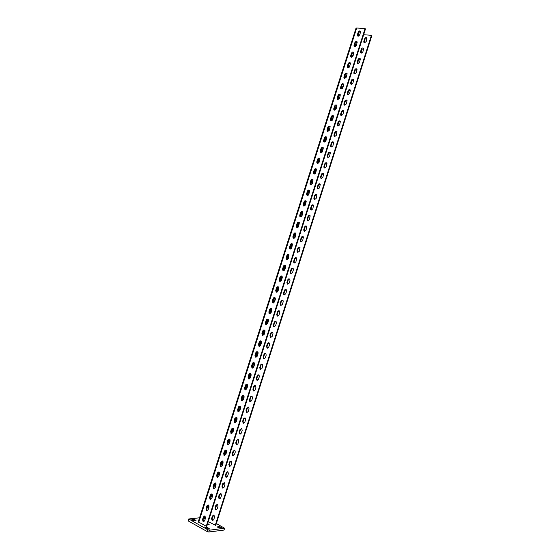 <?xml version="1.0" encoding="UTF-8"?>
<svg xmlns="http://www.w3.org/2000/svg" width="560" height="560" viewBox="0 0 560 560"><rect width="100%" height="100%" fill="white"/><g stroke="black" fill="none" stroke-linecap="round" stroke-linejoin="round"><path stroke-width="0.84" d="M216.188 509.705L215.565 507.787L217.154 504.238M215.656 509.754L215.033 507.836L215.901 505.12L217.504 504.399L218.008 506.24L217.147 508.956L215.656 509.754M219.646 498.862L219.023 496.958L220.633 493.395M219.114 498.897L218.491 496.993L219.352 494.284L220.99 493.563L221.473 495.376L220.612 498.092L219.114 498.897M223.104 488.026L222.474 486.136L224.112 482.566M222.572 488.054L221.949 486.157L222.81 483.455L224.476 482.741L224.931 484.526L224.07 487.242L222.572 488.054M226.555 477.204L225.925 475.328L226.786 472.626L227.584 471.744M226.03 477.218L225.4 475.342L226.261 472.633L227.948 471.933L228.389 473.69L227.528 476.399L226.03 477.218M229.999 466.396L229.369 464.527L230.23 461.832L231.056 460.936M229.481 466.403L228.844 464.534L229.705 461.832L231.427 461.139L231.84 462.861L230.979 465.57L229.481 466.403M233.443 455.595L232.806 453.74L233.667 451.045L234.528 450.142M232.925 455.588L232.288 453.733L233.149 451.038L234.892 450.352L235.291 452.046L234.43 454.748L232.925 455.588M236.887 444.808L236.243 442.967L237.104 440.272L237.993 439.355M236.369 444.794L235.732 442.946L236.586 440.251L238.357 439.572L238.735 441.238L237.874 443.94L236.369 444.794M240.324 434.035L239.68 432.201L240.534 429.513L241.451 428.589M239.813 434.007L239.169 432.173L240.023 429.485L241.822 428.813L242.179 430.444L241.318 433.146L239.813 434.007M243.754 423.269L243.103 421.449L243.964 418.761L244.909 417.83M243.25 423.234L242.599 421.414L243.46 418.726L245.28 418.061L245.616 419.664L244.755 422.359L243.25 423.234M247.184 412.517L246.533 410.711L247.387 408.023L248.367 407.078M246.68 412.468L246.029 410.662L246.883 407.974L248.731 407.316L249.053 408.898L248.192 411.586L246.68 412.468M250.607 401.772L249.956 399.98L250.81 397.299L251.818 396.34M250.11 401.716L249.452 399.917L250.313 397.236C250.782 396.256 251.405 396.039 252.175 396.585L252.483 398.139L251.622 400.827L250.11 401.716M254.023 391.034L253.372 389.263L254.226 386.582L255.269 385.616M253.533 390.971L252.875 389.193L253.729 386.512C254.212 385.511 254.842 385.301 255.619 385.868L255.906 387.387L255.052 390.075L253.533 390.971M257.418 380.31L256.788 378.553L257.642 375.879L258.713 374.906M256.956 380.247L256.298 378.476L257.152 375.795C257.642 374.787 258.279 374.577 259.063 375.158L259.329 376.649L258.475 379.337L256.956 380.247M260.806 369.586L260.197 367.857L261.051 365.183L262.157 364.203M260.379 369.523L259.714 367.766L260.561 365.092C261.065 364.07 261.709 363.86 262.5 364.462L262.752 365.925L261.898 368.606L260.379 369.523M264.187 358.876L263.606 357.175L264.46 354.501L265.601 353.514M263.788 358.82L263.123 357.07L263.977 354.403C264.488 353.367 265.139 353.157 265.93 353.773L266.168 355.215L265.314 357.889L263.788 358.82M267.568 348.18L267.015 346.5L267.862 343.833L269.031 342.832M267.204 348.124L266.532 346.388L267.379 343.721C267.904 342.678 268.562 342.468 269.36 343.098L269.584 344.512L268.73 347.186L267.204 348.124M270.949 337.491L270.41 335.839L271.264 333.172L272.468 332.171M270.606 337.435L269.934 335.72L270.788 333.053C271.32 331.996 271.985 331.786 272.783 332.437L272.993 333.816L272.139 336.49L270.606 337.435M274.323 326.816L273.812 325.185L274.659 322.525L275.898 321.517M274.015 326.767L273.336 325.059L274.183 322.392C274.729 321.321 275.401 321.118 276.199 321.783L276.395 323.141L275.541 325.808L274.015 326.767M277.69 316.148L277.207 314.545L278.054 311.885L279.321 310.87M277.417 316.099L276.731 314.405L277.578 311.745C278.138 310.667 278.817 310.464 279.615 311.143L279.797 312.473L278.95 315.133L277.417 316.099M281.057 305.494L280.595 303.919L281.442 301.259L282.744 300.237M280.812 305.452L280.126 303.765L280.973 301.112C281.54 300.02 282.226 299.817 283.024 300.51L283.199 301.812L282.345 304.472L280.812 305.452M284.424 294.854L283.983 293.3L284.83 290.647L286.16 289.618M284.207 294.812L283.514 293.139L284.361 290.486C284.942 289.38 285.628 289.184 286.433 289.884L286.587 291.165L285.74 293.825L284.207 294.812M287.784 284.221L287.364 282.695L288.211 280.042L289.576 279.013M287.595 284.186L286.902 282.52L287.749 279.867C288.337 278.761 289.03 278.558 289.835 279.272L289.982 280.532L289.135 283.185L287.595 284.186M291.137 273.595L290.745 272.097L291.585 269.451L292.985 268.415M290.983 273.567L290.43 273.161L290.283 271.915L291.13 269.269C291.725 268.149 292.432 267.946 293.23 268.674L293.37 269.906L292.523 272.559L290.983 273.567M294.49 262.983L294.119 261.513L294.966 258.867L296.394 257.831M294.364 262.962L293.797 262.542L293.664 261.324L294.511 258.678C295.12 257.544 295.82 257.348 296.625 258.083L295.904 261.947L294.364 262.962M297.843 252.385L297.493 250.936L298.333 248.297L299.796 247.254M297.745 252.364L297.164 251.93L297.038 250.74L297.885 248.094C298.501 246.953 299.215 246.757 300.02 247.506L299.292 251.342L297.745 252.364M301.189 241.794L300.86 240.373L301.7 237.734L303.191 236.691M301.119 241.78L300.524 241.339L300.412 240.17L301.259 237.524C301.882 236.376 302.596 236.18 303.401 236.936L302.666 240.744L301.119 241.78M304.535 231.217L304.227 229.824L305.067 227.192L306.586 226.142M304.486 231.203L303.884 230.755L303.779 229.607L304.626 226.968C305.263 225.806 305.984 225.61 306.789 226.38L306.04 230.167L304.486 231.203M307.86 220.647L307.244 220.185L307.146 219.058L307.986 216.419C308.637 215.25 309.358 215.054 310.163 215.831L309.414 219.59L307.86 220.647L307.587 219.282L308.427 216.65L309.974 215.6M311.22 210.091L310.597 209.622L310.506 208.516L311.346 205.884C312.004 204.701 312.732 204.505 313.537 205.296L312.781 209.034L311.031 209.86L311.787 206.122L313.362 205.072M314.545 199.542L314.3 198.24L315.14 195.608L316.743 194.551M314.587 199.549L313.943 199.073L313.866 197.988L314.706 195.356C315.371 194.166 316.106 193.97 316.911 194.768L316.141 198.485L314.587 199.549M317.884 189.007L317.653 187.726L318.493 185.101L320.124 184.044M317.94 189.021L317.296 188.538L317.226 187.474L318.059 184.842C318.731 183.645 319.473 183.449 320.278 184.254L319.501 187.943L317.94 189.021M321.209 178.486L320.999 177.233L321.839 174.608L323.498 173.544M321.3 178.507L320.635 178.01L320.572 176.967L321.412 174.342C322.091 173.131 322.833 172.935 323.638 173.747L322.861 177.415L321.3 178.507M324.534 167.972L324.345 166.747L325.178 164.129L326.865 163.065M324.646 168L323.981 167.496L323.925 166.467L324.758 163.849C325.451 162.631 326.193 162.435 326.998 163.254L326.214 166.901L324.646 168M327.859 157.465L327.684 156.275L328.524 153.657L330.232 152.586M327.992 157.5L327.32 156.996L327.264 155.988L328.104 153.363C328.804 152.145 329.553 151.942 330.351 152.775L329.56 156.394L327.992 157.5M331.184 146.979L331.023 145.81L331.856 143.192L333.592 142.121M331.338 147.014L330.652 146.503L330.61 145.509L331.443 142.898C332.15 141.666 332.906 141.463 333.704 142.296L332.906 145.901L331.338 147.014M334.502 136.493L335.188 132.748L336.952 131.67M334.677 136.542L333.984 136.024L333.942 135.051L334.775 132.433C335.496 131.194 336.252 130.998 337.05 131.838L336.252 135.422L334.677 136.542M337.813 126.028L338.52 122.304L340.305 121.226M338.016 126.077L337.309 125.552L337.281 124.6L338.114 121.989C338.835 120.736 339.598 120.533 340.396 121.38L339.591 124.95L338.016 126.077M341.131 115.57L341.845 111.874L343.651 110.796M341.348 115.626L340.641 115.094L340.606 114.156L341.439 111.545C342.174 110.292 342.937 110.089 343.735 110.943L342.93 114.485L341.348 115.626M344.435 105.119L345.17 101.458L346.997 100.373M344.68 105.182L343.959 104.65L343.938 103.726L344.764 101.122C345.506 99.855 346.276 99.652 347.067 100.506L346.262 104.034L344.68 105.182M347.746 94.682L348.488 91.049L350.343 89.964M348.005 94.752L347.277 94.213L347.256 93.31L348.089 90.706C348.838 89.432 349.608 89.229 350.406 90.09L349.587 93.597L348.005 94.752M351.05 84.259L351.806 80.654L353.675 79.569M351.33 84.336L350.595 83.79L350.581 82.901L351.407 80.297C352.163 79.016 352.94 78.813 353.731 79.674L352.912 83.167L351.33 84.336M354.354 73.843L355.117 70.273L357.007 69.174M354.648 73.927L353.906 73.374L353.899 72.499L354.725 69.902C355.488 68.614 356.265 68.404 357.056 69.279L356.237 72.744L354.648 73.927M357.651 63.441L358.428 59.899L360.339 58.8M357.966 63.525L357.217 62.972L357.21 62.111L358.036 59.521C358.813 58.226 359.59 58.016 360.381 58.884L359.555 62.342L357.966 63.525M360.948 53.046L361.732 49.532L363.664 48.433M361.277 53.137L360.521 52.584L360.521 51.737L361.347 49.147C362.124 47.845 362.908 47.628 363.699 48.51L362.866 51.94L361.277 53.137M364.238 42.665L365.036 39.179L366.982 38.073M364.588 42.763L363.825 42.203L363.825 41.37L364.651 38.78C365.442 37.471 366.226 37.261 367.01 38.136L366.184 41.559L364.588 42.763M208.194 504.931L206.598 508.543L207.221 510.489M206.045 508.585L206.668 510.538L208.173 509.733L209.055 506.968L208.544 505.099L206.92 505.834L206.045 508.585L206.598 508.543M211.736 493.92L210.112 497.532L210.735 499.471M209.559 497.567L210.189 499.506L211.694 498.694L212.576 495.936L212.093 494.088L210.441 494.816L209.559 497.567L210.112 497.532M215.278 482.909L213.626 486.542L214.249 488.46M213.08 486.563L213.71 488.488L215.215 487.662L216.097 484.904L215.635 483.091L213.955 483.812L213.08 486.563L213.626 486.542M218.813 471.919L218.008 472.808L217.133 475.552L217.763 477.463M216.587 475.573L217.224 477.484L218.736 476.644L219.611 473.893L219.177 472.108L217.469 472.822L216.587 475.573L217.133 475.552M222.341 460.936L221.508 461.846L220.633 464.583L221.27 466.48M220.094 464.59L220.731 466.487L222.25 465.64L223.125 462.889L222.712 461.139L220.976 461.846L220.094 464.59L220.633 464.583M225.876 449.967L225.008 450.884L224.133 453.621L224.777 455.511M223.601 453.614L224.238 455.504L225.757 454.65L226.639 451.899L226.24 450.177L224.476 450.877L223.601 453.614L224.133 453.621M229.397 439.012L228.508 439.943L227.633 442.673L228.277 444.549M227.101 442.659L227.745 444.535L229.264 443.667L230.139 440.923L229.761 439.229L227.976 439.922L227.101 442.659L227.633 442.673M232.918 428.071L232.001 429.009L231.126 431.739L231.77 433.601M230.601 431.711L231.245 433.573L232.771 432.698L233.646 429.954L233.282 428.295L231.469 428.974L230.601 431.711L231.126 431.739M236.439 417.137L235.487 418.089L234.612 420.812L235.263 422.66M234.094 420.777L234.738 422.625L236.264 421.736L237.139 418.999L236.803 417.368L234.962 418.047L234.094 420.777L234.612 420.812M239.953 406.217L238.973 407.176L238.098 409.906L238.756 411.733M237.58 409.85L238.231 411.691L239.764 410.795L240.632 408.058L240.317 406.455C239.54 405.916 238.917 406.133 238.455 407.127L237.58 409.85L238.098 409.906M243.467 395.304L242.452 396.277L241.584 399L242.235 400.82M241.066 398.944L241.724 400.764L243.25 399.861L244.125 397.124L243.824 395.556C243.04 394.996 242.417 395.213 241.934 396.214L241.066 398.944L241.584 399M246.974 384.412L245.931 385.392L245.056 388.115L245.707 389.914M244.545 388.038L245.21 389.851L246.743 388.934L247.611 386.204L247.324 384.664C246.54 384.083 245.903 384.307 245.42 385.315L244.545 388.038L245.056 388.115M250.481 373.527L249.403 374.514L248.535 377.237L249.158 379.015M248.024 377.153L248.689 378.952L250.222 378.021L251.097 375.298L250.824 373.786C250.04 373.191 249.396 373.408 248.892 374.43L248.024 377.153L248.535 377.237M252.133 365.96L252.763 367.276L253.736 366.093L254.59 363.419L253.897 363.139L253.995 362.663L252.868 363.65L252.007 366.366L252.602 368.123M251.496 366.275L252.168 368.06L253.701 367.122L254.576 364.399L254.324 362.915C253.526 362.306 252.875 362.523 252.364 363.559L251.496 366.275L252.007 366.366M257.481 351.792L256.34 352.8L255.472 355.516L256.046 357.245M254.968 355.411L255.64 357.182L257.18 356.237L258.048 353.514L257.81 352.058C257.019 351.435 256.361 351.645 255.836 352.695L254.968 355.411L255.472 355.516M260.981 340.949L259.798 341.964L258.937 344.673L259.49 346.374M258.433 344.554L259.112 346.318L260.652 345.359L261.52 342.643L261.296 341.215C260.498 340.571 259.833 340.781 259.301 341.845L258.433 344.554L258.937 344.673M264.467 330.113L263.256 331.135L262.395 333.837L262.92 335.517M261.898 333.718L262.577 335.461L264.124 334.495L264.985 331.779L264.782 330.379C263.977 329.721 263.305 329.931 262.766 331.009L261.898 333.718L262.395 333.837M267.96 319.291L266.714 320.313L265.846 323.015L266.357 324.674M265.356 322.882L266.042 324.618L267.589 323.645L268.45 320.936L268.261 319.557C267.456 318.885 266.777 319.095 266.224 320.18L265.356 322.882L265.846 323.015M271.439 308.476L270.165 309.512L269.304 312.207L269.787 313.838M271.733 308.742C270.928 308.063 270.242 308.266 269.675 309.365L268.814 312.067L269.5 313.789L271.047 312.802L271.915 310.093L271.733 308.742L270.83 312.557L269.948 313.663L269.458 313.558M274.918 297.675L273.609 298.718L272.748 301.413L273.21 303.016M272.265 301.259L272.951 302.967L274.505 301.973L275.373 299.271L275.198 297.941C274.393 297.248 273.7 297.451 273.126 298.557L272.265 301.259L272.748 301.413M278.397 286.888L277.053 287.931L276.192 290.626L276.633 292.201M275.716 290.465L276.402 292.159L277.963 291.158L278.824 288.456L278.663 287.154C277.858 286.44 277.158 286.65 276.577 287.763L275.716 290.465L276.192 290.626M281.869 276.108L280.497 277.158L279.636 279.853L280.049 281.4M279.16 279.678L279.307 280.959L279.853 281.365L281.407 280.35L282.275 277.648L282.128 276.374C281.316 275.653 280.616 275.856 280.021 276.983L279.16 279.678L279.636 279.853M285.341 265.349L283.934 266.399L283.073 269.094L283.465 270.606M282.597 268.905L282.737 270.165L283.297 270.578L284.858 269.556L285.719 266.854L285.586 265.608C284.774 264.873 284.067 265.076 283.458 266.217L282.597 268.905L283.073 269.094M288.799 254.597L287.364 255.654L286.503 258.342L286.874 259.833M286.034 258.146L286.167 259.378L286.741 259.805L288.302 258.769L289.037 254.849C288.225 254.107 287.511 254.303 286.895 255.458L286.034 258.146L286.503 258.342M292.264 243.852L290.794 244.916L289.94 247.597L290.283 249.06M289.471 247.394L289.59 248.605L290.178 249.039L291.739 247.996L292.481 244.104C291.676 243.348 290.955 243.551 290.332 244.706L289.471 247.394L289.94 247.597M295.722 233.121L294.217 234.192L293.363 236.873L293.685 238.308M292.901 236.656L293.013 237.846L293.608 238.287L295.176 237.237L295.925 233.373C295.12 232.603 294.392 232.799 293.755 233.975L292.901 236.656L293.363 236.873M299.173 222.404L297.64 223.475L296.786 226.156L297.087 227.563M296.324 225.925L296.429 227.094L297.038 227.549L298.606 226.492L299.369 222.649C298.557 221.865 297.829 222.068 297.185 223.251L296.324 225.925L296.786 226.156M302.617 211.701L301.056 212.772L300.3 216.594L302.036 215.754L302.806 211.932C301.994 211.148 301.259 211.344 300.608 212.534L299.747 215.215L299.845 216.356L300.461 216.825M306.061 201.005L304.472 202.083L303.702 205.877L305.459 205.023L306.236 201.229C305.424 200.431 304.689 200.634 304.024 201.831L303.17 204.505L303.254 205.632L303.884 206.108M309.505 190.323L307.888 191.401L307.034 194.068L307.272 195.391M306.586 193.816L306.663 194.915L307.307 195.398L308.882 194.313L309.666 190.54C308.854 189.735 308.112 189.938 307.44 191.142L306.586 193.816L307.034 194.068M312.935 179.648L311.29 180.733L310.443 183.4L310.667 184.695M309.995 183.134L310.065 184.212L310.723 184.702L312.298 183.603L313.089 179.858C312.277 179.046 311.535 179.249 310.849 180.467L309.995 183.134L310.443 183.4M316.372 168.987L314.699 170.079L313.845 172.739L314.048 174.006M313.404 172.459L313.467 173.523L314.132 174.02L315.714 172.914L316.505 169.19C315.7 168.371 314.951 168.567 314.258 169.799L313.404 172.459L313.845 172.739M319.795 158.34L318.094 159.432L317.247 162.092L317.436 163.324M316.806 161.805L316.862 162.848L317.541 163.352L319.123 162.232L319.921 158.529C319.116 157.703 318.36 157.906 317.66 159.138L316.806 161.805L317.247 162.092M323.218 147.7L321.496 148.792L320.642 151.452L320.817 152.656M320.208 151.158L320.257 152.18L320.943 152.691L322.532 151.564L323.337 147.882C322.525 147.049 321.769 147.252 321.062 148.498L320.208 151.158L320.642 151.452M326.634 137.074L324.884 138.173L324.037 140.826L324.191 142.002M323.61 140.518L323.652 141.526L324.345 142.044L325.934 140.903L326.746 137.249C325.934 136.402 325.178 136.612 324.457 137.858L323.61 140.518L324.037 140.826M330.05 126.462L328.279 127.561L327.565 131.362M327.005 129.892L327.04 130.879L327.74 131.404L329.329 130.256L330.148 126.623C329.343 125.769 328.58 125.979 327.852 127.239L327.005 129.892L327.432 130.207M333.459 115.857L331.66 116.956L330.939 120.729M330.393 119.28L330.428 120.246L331.135 120.778L332.731 119.623L333.55 116.004C332.745 115.15 331.975 115.36 331.24 116.627L330.393 119.28L330.813 119.609M336.868 105.259L335.041 106.365L334.306 110.11M333.781 108.675L333.809 109.627L334.523 110.166L336.119 108.997L336.945 105.399C336.14 104.538 335.37 104.748 334.628 106.029L333.781 108.675L334.201 109.011M340.27 94.675L338.422 95.788L337.673 99.498M337.162 98.084L337.183 99.022L337.911 99.561L339.507 98.385L340.333 94.808C339.535 93.94 338.758 94.15 338.009 95.438L337.162 98.084L337.582 98.434M343.665 84.105L341.796 85.218L341.033 88.9M340.543 87.5L340.557 88.424L341.292 88.97L342.895 87.787L343.721 84.224C342.923 83.356 342.146 83.566 341.383 84.861L340.543 87.5L340.956 87.857M347.06 73.542L345.17 74.662L344.393 78.309M343.917 76.937L343.931 77.833L344.673 78.386L346.276 77.196L347.109 73.654C346.311 72.779 345.527 72.989 344.764 74.291L343.917 76.937L344.33 77.301M350.448 62.993L348.537 64.12L347.753 67.739M347.291 66.374L347.298 67.263L348.047 67.816L349.657 66.612L350.49 63.091C349.692 62.216 348.908 62.426 348.131 63.735L347.291 66.374L347.697 66.752M353.829 52.458L351.904 53.585L351.106 57.176M350.658 55.825L350.665 56.7L351.421 57.253L353.031 56.042L353.864 52.542C353.073 51.66 352.282 51.877 351.498 53.193L350.658 55.825L351.064 56.217M357.21 41.93L355.264 43.057L354.459 46.62M354.025 45.29L354.025 46.151L354.788 46.704L356.398 45.486L357.238 42C356.447 41.118 355.656 41.335 354.865 42.658L354.025 45.29L354.424 45.689M360.584 31.409L358.624 32.543L357.805 36.078M357.385 34.769L357.385 35.609L358.155 36.169L359.765 34.944L360.612 31.472C359.821 30.583 359.023 30.807 358.225 32.137L357.385 34.769L357.784 35.175M247.079 384.468L245.266 388.486M250.544 373.562L249.613 376.558L248.717 377.727M257.432 351.799L256.466 355.103L255.605 356.237M258.062 352.527L257.159 355.362L256.207 356.531L255.57 355.201M260.848 340.963L259.882 344.393L259.042 345.506M261.52 341.621L260.582 344.645L259.651 345.8L259.007 344.449M264.257 330.134L263.298 333.69L262.479 334.796M264.964 330.701L264.005 333.935L263.088 335.076L262.437 333.711M267.645 319.333L266.714 323.001L265.909 324.086M268.38 319.746L267.421 323.246L266.518 324.366L265.86 322.987M271.033 308.546L270.123 312.326L269.367 313.376M274.4 297.78L272.86 302.652M274.841 297.675L275.086 299.222L274.239 301.889L273.371 302.981L272.748 302.694M277.767 287.035L276.934 291.004L276.353 291.928L275.877 291.774M277.935 286.958L278.488 288.561L277.081 292.131M281.148 276.353L281.183 277.704L279.839 281.204M280.476 277.214L281.582 276.311L281.89 277.914L280.693 281.253M284.536 265.706L284.571 267.078L283.318 270.48M283.885 266.553L284.984 265.657L285.285 267.281L284.235 270.403M287.924 255.066L287.966 256.459L286.755 259.805M287.287 255.892L288.379 255.024L288.68 256.655L287.721 259.588M291.305 244.44L291.354 245.854L290.241 249.053M290.689 245.252L291.774 244.391L292.068 246.043L291.186 248.801M294.686 233.821L293.72 238.308M294.084 234.619L295.169 233.779L295.456 235.438L294.623 238.042M298.06 223.216L297.171 227.57M297.479 223.993L298.557 223.167L298.837 224.847L298.053 227.297M301.434 212.618L300.615 216.846M300.867 213.381L301.938 212.576L302.211 214.263L301.483 216.559M304.801 202.034L304.038 206.129M304.248 202.783L305.319 201.992L305.592 203.7L304.906 205.835M308.168 191.464L307.454 195.419M307.636 192.192L308.693 191.422L308.959 193.137L308.329 195.118M311.528 180.901L310.87 184.723M311.01 181.615L312.067 180.859L312.326 182.595L311.745 184.415M314.881 170.352L314.286 174.041M314.384 171.045L315.434 170.31L315.693 172.053L315.161 173.726M318.241 159.81L317.695 163.366M317.758 160.489L318.801 159.768L319.053 161.532L318.57 163.051M321.587 149.282L321.097 152.705M321.125 149.947L322.161 149.24L322.413 151.018L321.972 152.383M324.94 138.761L324.499 142.058M324.492 139.412L325.521 138.726L325.374 141.722M328.286 128.254L327.894 131.418M327.852 128.891L328.874 128.219L328.776 131.082M331.625 117.761L331.289 120.792M331.205 118.377L332.227 117.726L332.171 120.442M334.964 107.275L334.677 110.173M334.558 107.877L335.573 107.24L335.566 109.823M338.296 96.803L338.065 99.568M337.911 97.391L338.919 96.768L338.954 99.211M341.628 86.338L341.453 88.977M341.257 86.912L342.258 86.303L342.335 88.613M344.96 75.887L344.827 78.393M344.603 76.44L345.597 75.852L345.716 78.022M348.285 65.45L348.208 67.816M347.942 65.989L348.936 65.408L349.097 67.445M351.603 55.02L351.575 57.26M351.274 55.538L352.261 54.978L352.471 56.875M354.921 44.597L354.949 46.711M354.613 45.108L355.593 44.562L355.831 46.326M358.239 34.195L358.309 36.169M357.938 34.678L358.918 34.153L359.184 35.798M212.73 520.562L212.107 518.63L213.668 515.088M212.191 520.618L211.568 518.686L212.436 515.97L214.018 515.242L214.543 517.111L213.675 519.834L212.191 520.618M204.652 515.963L203.077 519.561L203.693 521.521M202.517 519.617L203.14 521.584L204.645 520.786L205.527 518.021L204.995 516.117L203.399 516.859L202.517 519.617L203.077 519.561M217.749 526.736L217.973 527.422L219.877 527.905L221.83 527.555L219.422 526.533L217.749 526.736L217.609 527.17M191.898 519.512L192.059 520.184L193.984 520.674L196.056 520.345L193.655 519.337L191.898 519.512L191.751 519.981M207.354 524.482L209.174 524.636L207.655 523.544M204.638 517.356L203.77 517.384M199.542 517.804L188.762 518.973L207.837 529.802L209.405 530.201L224.595 528.241L216.349 523.523M209.076 528.486L206.934 527.289L204.687 526.953L207.333 528.689L209.587 529.032L209.076 528.486L208.859 529.179M363.636 34.734L371.427 35.301L371.805 35.707L215.747 525.413L208.257 521.654M203.322 521.661L204.029 521.584M206.171 526.519L365.078 28.574L365.47 28.987L206.724 526.456L198.24 521.871L356.006 28.21L356.685 28.007L198.709 522.375M189.147 519.379L188.58 521.143L207.263 531.594L207.837 529.802M188.58 521.143L188.202 520.73L188.762 518.973M224.595 528.241L224.042 529.991L224.371 528.36M209.405 530.201L208.831 531.993L223.818 530.103M208.831 531.993L207.263 531.594M371.427 35.301L215.208 525.476M208.558 505.106L207.095 507.633M212.079 494.081L210.581 496.741M215.6 483.063L214.067 485.863M219.114 472.066L217.546 474.999M222.621 461.076L221.025 464.142M226.128 450.093L224.497 453.299M229.628 439.124L227.969 442.47M233.128 428.169L231.434 431.648M236.621 417.228L234.899 420.84M240.114 406.294L238.357 410.046M243.6 395.374L241.815 399.259M253.897 363.139L252.161 366.975M205.037 516.145L203.602 518.532M365.078 28.574L356.685 28.007M209.083 505.939L207.641 508.025L207.123 506.898M212.604 494.9L211.141 497.126L210.609 495.985M216.125 483.882L214.627 486.241L214.088 485.086M219.639 472.871L218.113 475.37L217.567 474.201M223.153 461.874L221.599 464.506L221.039 463.323M226.66 450.884L225.078 453.656L224.511 452.459M230.167 439.908L228.55 442.82L227.976 441.609M233.667 428.946L232.022 431.991L231.434 430.766M237.16 417.998L235.487 421.176L234.892 419.937M240.653 407.057L239.995 409.122L238.952 410.375L238.35 409.115M244.146 396.13L243.439 398.342L242.41 399.581L241.801 398.314M247.632 385.21L246.876 387.583L245.868 388.801L245.252 387.52M251.111 374.311L250.306 376.831L249.319 378.035L248.696 376.733M277.074 287.889L277.305 287.441M205.555 516.985L204.148 518.931L203.63 517.818M359.625 31.43L360.57 32.417M215.033 507.836L215.565 507.787M218.491 496.993L219.023 496.958M221.949 486.157L222.474 486.136M225.4 475.342L225.925 475.328M228.844 464.534L229.369 464.527M232.288 453.733L232.806 453.74M235.732 442.946L236.243 442.967M239.169 432.173L239.68 432.201M242.599 421.414L243.103 421.449M246.029 410.662L246.533 410.711M249.452 399.917L249.956 399.98M252.875 389.193L253.372 389.263M256.298 378.476L256.788 378.553M259.714 367.766L260.197 367.857M263.123 357.07L263.606 357.175M266.532 346.388L267.015 346.5M269.934 335.72L270.41 335.839M273.336 325.059L273.812 325.185M276.731 314.405L277.207 314.545M280.126 303.765L280.595 303.919M283.514 293.139L283.983 293.3M286.902 282.52L287.364 282.695M290.283 271.915L290.745 272.097M293.664 261.324L294.119 261.513M297.038 250.74L297.493 250.936M300.412 240.17L300.86 240.373M303.779 229.607L304.227 229.824M307.146 219.058L307.587 219.282M310.506 208.516L310.947 208.754M313.866 197.988L314.3 198.24M317.226 187.474L317.653 187.726M320.572 176.967L320.999 177.233M323.925 166.467L324.345 166.747M327.264 155.988L327.684 156.275M330.61 145.509L331.023 145.81M333.942 135.051L334.355 135.359M337.281 124.6L337.687 124.915M340.606 114.156L341.019 114.485M343.938 103.726L344.337 104.062M347.256 93.31L347.662 93.653M350.581 82.901L350.973 83.251M353.899 72.499L354.291 72.863M357.21 62.111L357.602 62.489M360.521 51.737L360.906 52.122M363.825 41.37L364.21 41.769M268.814 312.067L269.304 312.207M299.747 215.215L300.202 215.446M303.17 204.505L303.618 204.757M247.408 384.762L247.037 384.615M251.027 374.094L250.467 373.87M258.02 352.681L257.32 352.422M261.436 341.964L260.736 341.712M264.859 331.261L264.152 331.016M268.268 320.572L267.568 320.334M271.684 309.89L270.977 309.659M275.086 299.222L274.379 298.998M278.488 288.561L277.781 288.344M281.89 277.914L281.183 277.704M285.285 267.281L284.571 267.078M288.68 256.655L287.966 256.459M292.068 246.043L291.354 245.854M295.456 235.438L294.735 235.256M298.837 224.847L298.116 224.672M302.211 214.263L301.49 214.095M305.592 203.7L304.864 203.532M308.959 193.137L308.238 192.983M312.326 182.595L311.598 182.441M315.693 172.053L314.965 171.913M319.053 161.532L318.325 161.392M322.413 151.018L321.678 150.885M325.766 140.511L325.031 140.392M329.112 130.018L328.377 129.906M332.458 119.539L331.723 119.434M335.804 109.067L335.062 108.969M339.143 98.609L338.401 98.511M342.482 88.158L341.74 88.074M345.814 77.721L345.072 77.644M349.139 67.298L348.397 67.221M352.464 56.882L351.722 56.812M355.649 46.466L355.04 46.41M358.771 36.057L358.358 36.022M211.568 518.686L212.107 518.63M206.934 527.289L206.612 528.29M193.655 519.337L193.249 520.618M219.422 526.533L219.016 527.814M205.394 517.489L204.722 517.125M203.399 516.859L203.959 516.803M212.436 515.97L212.975 515.921M297.808 227.451L297.269 227.318M294.574 238.077L293.888 237.902M291.221 248.696L290.507 248.5M287.833 259.308L287.119 259.112M284.438 269.934L283.724 269.731M281.043 280.574L280.329 280.364M277.641 291.228L276.934 291.004M274.239 301.889L273.532 301.665M270.83 312.557L270.123 312.326M267.421 323.246L266.714 323.001M264.005 333.935L263.298 333.69M260.582 344.645L259.882 344.393M257.159 355.362L256.466 355.103M253.736 366.093L253.043 365.82M250.306 376.831L249.613 376.558M246.876 387.583L246.183 387.303M243.439 398.342L242.746 398.055M239.995 409.122L239.309 408.821M236.551 419.902L235.865 419.601M233.107 430.703L232.421 430.395M229.656 441.511L228.97 441.196M226.198 452.333L225.519 452.004M222.74 463.162L222.061 462.833M219.282 474.005L218.603 473.669M215.81 484.862L215.138 484.512M212.345 495.726L211.673 495.369M208.873 506.604L208.201 506.24M358.225 32.137L358.624 32.543M354.865 42.658L355.264 43.057M351.498 53.193L351.904 53.585M348.131 63.735L348.537 64.12M344.764 74.291L345.17 74.662M341.383 84.861L341.796 85.218M338.009 95.438L338.422 95.788M334.628 106.029L335.041 106.365M331.24 116.627L331.66 116.956M327.852 127.239L328.279 127.561M324.457 137.858L324.884 138.173M321.062 148.498L321.496 148.792M317.66 159.138L318.094 159.432M314.258 169.799L314.699 170.079M310.849 180.467L311.29 180.733M307.44 191.142L307.888 191.401M304.024 201.831L304.472 202.083M300.608 212.534L301.056 212.772M297.185 223.251L297.64 223.475M293.755 233.975L294.217 234.192M290.332 244.706L290.794 244.916M286.895 255.458L287.364 255.654M283.458 266.217L283.934 266.399M280.021 276.983L280.497 277.158M276.577 287.763L277.053 287.931M273.126 298.557L273.609 298.718M269.675 309.365L270.165 309.512M266.224 320.18L266.714 320.313M262.766 331.009L263.256 331.135M259.301 341.845L259.798 341.964M255.836 352.695L256.34 352.8M252.364 363.559L252.868 363.65M248.892 374.43L249.403 374.514M245.42 385.315L245.931 385.392M241.934 396.214L242.452 396.277M238.455 407.127L238.973 407.176M234.962 418.047L235.487 418.089M231.469 428.974L232.001 429.009M227.976 439.922L228.508 439.943M224.476 450.877L225.008 450.884M220.976 461.846L221.508 461.846M217.469 472.822L218.008 472.808M213.955 483.812L214.501 483.791M210.441 494.816L210.987 494.781M206.92 505.834L207.473 505.785M364.651 38.78L365.036 39.179M361.347 49.147L361.732 49.532M358.036 59.521L358.428 59.899M354.725 69.902L355.117 70.273M351.407 80.297L351.806 80.654M348.089 90.706L348.488 91.049M344.764 101.122L345.17 101.458M341.439 111.545L341.845 111.874M338.114 121.989L338.52 122.304M334.775 132.433L335.188 132.748M331.443 142.898L331.856 143.192M328.104 153.363L328.524 153.657M324.758 163.849L325.178 164.129M321.412 174.342L321.839 174.608M318.059 184.842L318.493 185.101M314.706 195.356L315.14 195.608M311.346 205.884L311.787 206.122M307.986 216.419L308.427 216.65M304.626 226.968L305.067 227.192M301.259 237.524L301.7 237.734M297.885 248.094L298.333 248.297M294.511 258.678L294.966 258.867M291.13 269.269L291.585 269.451M287.749 279.867L288.211 280.042M284.361 290.486L284.83 290.647M280.973 301.112L281.442 301.259M277.578 311.745L278.054 311.885M274.183 322.392L274.659 322.525M270.788 333.053L271.264 333.172M267.379 343.721L267.862 343.833M263.977 354.403L264.46 354.501M260.561 365.092L261.051 365.183M257.152 375.795L257.642 375.879M253.729 386.512L254.226 386.582M250.313 397.236L250.81 397.299M246.883 407.974L247.387 408.023M243.46 418.726L243.964 418.761M240.023 429.485L240.534 429.513M236.586 440.251L237.104 440.272M233.149 451.038L233.667 451.045M229.705 461.832L230.23 461.832M226.261 472.633L226.786 472.626M222.81 483.455L223.335 483.434M219.352 494.284L219.884 494.249M215.901 505.12L216.433 505.078M208.46 524.776L208.677 524.104M215.551 509.684L216.083 509.642M218.988 498.813L219.52 498.778M222.418 487.956L222.943 487.928M225.848 477.106L226.373 477.092M229.271 466.27L229.796 466.263M232.694 455.441L233.212 455.448M236.117 444.626L236.628 444.64M239.533 433.825L240.044 433.846M242.949 423.031L243.453 423.066M246.358 412.251L246.862 412.293M249.767 401.478L250.264 401.534M253.169 390.726L253.666 390.789M256.571 379.974L257.068 380.051M259.973 369.243L260.463 369.327M263.368 358.519L263.851 358.617M266.763 347.809L267.246 347.914M270.151 337.113L270.627 337.225M273.539 326.424L274.015 326.55M276.92 315.749L277.396 315.882M280.301 305.081L280.77 305.228M283.682 294.427L284.144 294.588M287.056 283.787L287.518 283.955M290.43 273.161L290.885 273.336M293.797 262.542L294.252 262.731M297.164 251.93L297.612 252.133M300.524 241.339L300.972 241.549M303.884 230.755L304.332 230.972M307.244 220.185L307.685 220.409M310.597 209.622L311.031 209.86M313.943 199.073L314.377 199.325M317.296 188.538L317.723 188.797M320.635 178.01L321.062 178.276M323.981 167.496L324.401 167.776M327.32 156.996L327.74 157.283M330.652 146.503L331.072 146.797M333.984 136.024L334.397 136.325M337.309 125.552L337.722 125.867M340.641 115.094L341.047 115.423M343.959 104.65L344.365 104.986M347.277 94.213L347.676 94.556M350.595 83.79L350.994 84.147M353.906 73.374L354.298 73.738M357.217 62.972L357.609 63.35M360.521 52.584L360.913 52.969M363.825 42.203L364.21 42.595M206.556 510.475L207.109 510.426M210.056 499.422L210.602 499.387M213.549 488.39L214.095 488.362M217.035 477.365L217.581 477.351M220.528 466.354L221.06 466.347M224.007 455.35L224.539 455.357M227.486 444.36L228.018 444.381M230.965 433.384L231.49 433.412M234.437 422.422L234.962 422.457M237.909 411.467L238.427 411.516M241.374 400.526L241.892 400.582M244.839 389.599L245.35 389.662M248.304 378.679L248.808 378.756M251.755 367.773L252.266 367.864M255.213 356.881L255.717 356.979M258.664 345.996L259.161 346.108M262.115 335.132L262.605 335.251M265.559 324.275L266.049 324.401M269.003 313.425L269.486 313.572M272.44 302.596L272.923 302.743M279.307 280.959L279.79 281.134M282.737 270.165L283.213 270.347M286.167 259.378L286.636 259.574M289.59 248.605L290.059 248.808M293.013 237.846L293.475 238.056M296.429 227.094L296.884 227.318M299.845 216.356L300.3 216.594M303.254 205.632L303.702 205.877M306.663 194.915L307.111 195.174M310.065 184.212L310.513 184.478M313.467 173.523L313.908 173.803M316.862 162.848L317.303 163.128M320.257 152.18L320.691 152.474M323.652 141.526L324.079 141.827M327.04 130.879L327.467 131.194M330.428 120.246L330.848 120.575M333.809 109.627L334.229 109.963M337.183 99.022L337.603 99.365M340.557 88.424L340.97 88.781M343.931 77.833L344.344 78.204M347.298 67.263L347.704 67.641M350.665 56.7L351.071 57.085M354.025 46.151L354.424 46.543M357.385 35.609L357.784 36.015M212.107 520.569L212.646 520.513M203.056 521.535L203.616 521.472M204.148 518.931L203.644 518.658M269.948 313.663L269.437 313.495M266.518 324.366L265.965 324.177M263.088 335.076L262.528 334.88M259.651 345.8L259.091 345.597M256.207 356.531L255.654 356.321M252.763 367.276L252.21 367.066M249.319 378.035L248.766 377.811M245.868 388.801L245.315 388.577M242.41 399.581L241.857 399.35M238.952 410.375L238.399 410.137M235.487 421.176L234.941 420.938M232.022 431.991L231.476 431.746M228.55 442.82L228.011 442.568M225.078 453.656L224.539 453.404M221.599 464.506L221.067 464.247M218.113 475.37L217.588 475.104M214.627 486.241L214.109 485.975M211.141 497.126L210.623 496.86M207.641 508.025L207.137 507.752"/></g></svg>
